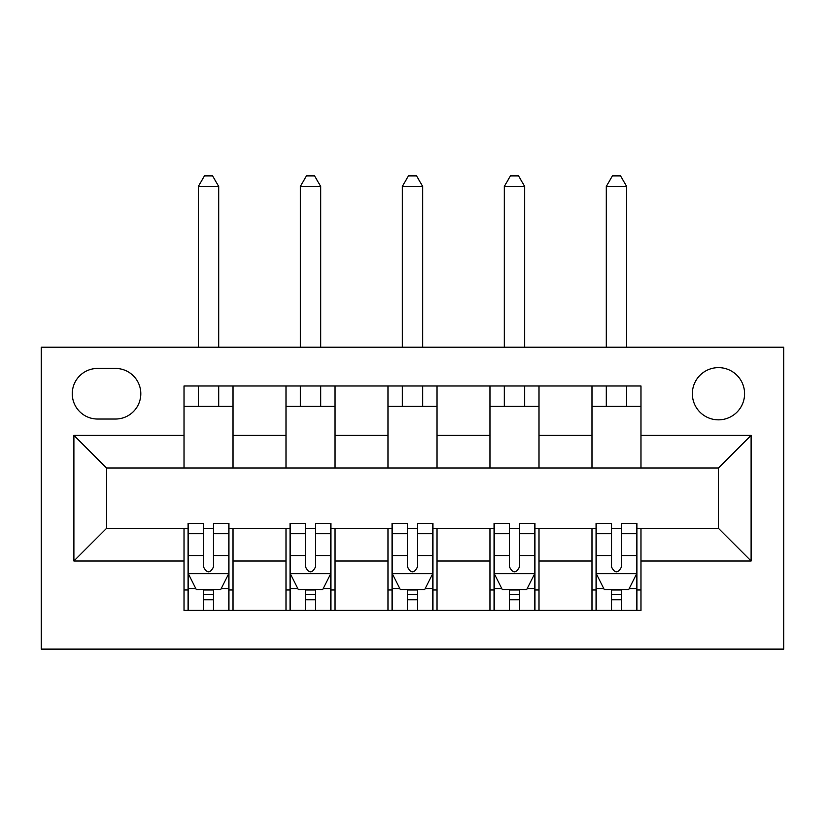 <?xml version="1.0" encoding="UTF-8"?>
<svg xmlns="http://www.w3.org/2000/svg" width="825" height="825" viewBox="0 0 825 825"><rect width="100%" height="100%" fill="white"/><g stroke="black" fill="none" stroke-linecap="round" stroke-linejoin="round"><path stroke-width="1.24" d="M718.472 367.62A26.111 26.111 0 0 0 692.361 393.731A26.111 26.111 0 0 0 718.472 419.843A26.111 26.111 0 0 0 744.583 393.731A26.111 26.111 0 0 0 718.472 367.62M41.25 649.12L783.75 649.12L783.75 347.222L41.25 347.222L41.25 649.12M97.546 419.028L115.5 419.028A25.297 25.297 0 0 0 140.797 393.731A25.297 25.297 0 0 0 115.5 368.435L97.546 368.435A25.297 25.297 0 0 0 72.26 393.731A25.297 25.297 0 0 0 97.546 419.028M184.037 561L73.889 561L73.889 435.342L184.037 435.342L184.037 467.981L106.528 467.981L106.528 528.361L184.037 528.361L184.037 610.366L640.963 610.366L640.963 528.361L718.472 528.361L718.472 467.981L640.963 467.981L640.963 435.342L751.111 435.342L751.111 561L640.963 561M640.963 435.342L640.963 385.987L184.037 385.987L184.037 435.342M592.01 385.987L592.01 467.981L640.963 467.981M592.01 467.981L184.037 467.981M184.037 528.361L188.121 528.361M203.62 528.361L213.417 528.361M228.917 528.361L232.99 528.361L232.99 610.366M290.111 528.361L232.99 528.361M305.611 528.361L315.408 528.361M330.907 528.361L334.991 528.361L334.991 610.366M392.102 528.361L334.991 528.361M407.602 528.361L417.398 528.361M432.898 528.361L436.982 528.361L436.982 610.366M494.093 528.361L436.982 528.361M509.592 528.361L519.389 528.361M534.889 528.361L538.972 528.361L538.972 610.366M596.083 528.361L538.972 528.361M611.583 528.361L621.38 528.361M636.879 528.361L640.963 528.361M232.99 385.987L232.99 467.981M184.037 406.385L232.99 406.385M184.037 589.968L188.121 589.968M203.62 589.968L213.417 589.968M228.917 589.968L232.99 589.968M286.028 528.361L286.028 610.366M286.028 385.987L286.028 467.981M334.991 385.987L334.991 467.981M286.028 406.385L334.991 406.385M286.028 589.968L290.111 589.968M305.611 589.968L315.408 589.968M330.907 589.968L334.991 589.968M388.018 528.361L388.018 610.366M388.018 589.968L392.102 589.968M407.602 589.968L417.398 589.968M432.898 589.968L436.982 589.968M388.018 385.987L388.018 467.981M436.982 385.987L436.982 467.981M388.018 406.385L436.982 406.385M490.009 528.361L490.009 610.366M490.009 589.968L494.093 589.968M509.592 589.968L519.389 589.968M534.889 589.968L538.972 589.968M490.009 385.987L490.009 467.981M538.972 385.987L538.972 467.981M490.009 406.385L538.972 406.385M592.01 528.361L592.01 610.366M592.01 589.968L596.083 589.968M611.583 589.968L621.38 589.968M636.879 589.968L640.963 589.968M592.01 406.385L640.963 406.385M106.528 467.981L73.889 435.342M106.528 528.361L73.889 561M751.111 435.342L718.472 467.981M751.111 561L718.472 528.361M203.62 599.754L213.417 599.754M188.121 533.692L203.62 533.692L203.62 523.462L188.121 523.462L188.121 573.241L196.278 589.555L220.76 589.555L228.917 573.241L228.917 523.462L213.417 523.462L213.417 533.692L228.917 533.692M228.917 573.241L228.917 610.366M188.121 573.241L188.121 610.366M213.417 589.555L213.417 610.366M203.62 610.366L203.62 589.555M203.62 533.692L203.62 567.115C206.879 573.406 210.148 573.406 213.417 567.115L213.417 533.692M218.718 406.385L218.718 385.987M218.718 347.222L218.718 186.491L198.32 186.491L198.32 347.222M198.32 406.385L198.32 385.987M198.32 186.491L204.435 175.88L212.592 175.88L218.718 186.491M305.611 599.754L315.408 599.754M290.111 533.692L305.611 533.692L305.611 523.462L290.111 523.462L290.111 573.241L298.268 589.555L322.75 589.555L330.907 573.241L330.907 523.462L315.408 523.462L315.408 533.692L330.907 533.692M330.907 573.241L330.907 610.366M290.111 573.241L290.111 610.366M315.408 589.555L315.408 610.366M305.611 610.366L305.611 589.555M305.611 533.692L305.611 567.115C308.87 573.406 312.139 573.406 315.408 567.115L315.408 533.692M320.708 406.385L320.708 385.987M320.708 347.222L320.708 186.491L300.31 186.491L300.31 347.222M300.31 406.385L300.31 385.987M300.31 186.491L306.426 175.88L314.583 175.88L320.708 186.491M407.602 599.754L417.398 599.754M392.102 533.692L407.602 533.692L407.602 523.462L392.102 523.462L392.102 573.241L400.259 589.555L424.741 589.555L432.898 573.241L432.898 523.462L417.398 523.462L417.398 533.692L432.898 533.692M432.898 573.241L432.898 610.366M392.102 573.241L392.102 610.366M417.398 589.555L417.398 610.366M407.602 610.366L407.602 589.555M407.602 533.692L407.602 567.115C410.86 573.406 414.129 573.406 417.398 567.115L417.398 533.692M422.699 406.385L422.699 385.987M422.699 347.222L422.699 186.491L402.301 186.491L402.301 347.222M402.301 406.385L402.301 385.987M402.301 186.491L408.416 175.88L416.584 175.88L422.699 186.491M509.592 599.754L519.389 599.754M494.093 533.692L509.592 533.692L509.592 523.462L494.093 523.462L494.093 573.241L502.25 589.555L526.732 589.555L534.889 573.241L534.889 523.462L519.389 523.462L519.389 533.692L534.889 533.692M534.889 573.241L534.889 610.366M494.093 573.241L494.093 610.366M519.389 589.555L519.389 610.366M509.592 610.366L509.592 589.555M509.592 533.692L509.592 567.115C512.851 573.406 516.12 573.406 519.389 567.115L519.389 533.692M524.69 406.385L524.69 385.987M524.69 347.222L524.69 186.491L504.292 186.491L504.292 347.222M504.292 406.385L504.292 385.987M504.292 186.491L510.417 175.88L518.574 175.88L524.69 186.491M611.583 599.754L621.38 599.754M596.083 533.692L611.583 533.692L611.583 523.462L596.083 523.462L596.083 573.241L604.24 589.555L628.722 589.555L636.879 573.241L636.879 523.462L621.38 523.462L621.38 533.692L636.879 533.692M636.879 573.241L636.879 610.366M596.083 573.241L596.083 610.366M621.38 589.555L621.38 610.366M611.583 610.366L611.583 589.555M611.583 533.692L611.583 567.115C614.852 573.406 618.111 573.406 621.38 567.115L621.38 533.692M626.68 406.385L626.68 385.987M626.68 347.222L626.68 186.491L606.282 186.491L606.282 347.222M606.282 406.385L606.282 385.987M606.282 186.491L612.408 175.88L620.565 175.88L626.68 186.491M286.028 561L232.99 561M286.028 435.342L232.99 435.342M388.018 435.342L334.991 435.342M388.018 561L334.991 561M490.009 435.342L436.982 435.342M490.009 561L436.982 561M592.01 435.342L538.972 435.342M592.01 561L538.972 561M188.327 573.643L228.711 573.643M228.917 588.576L221.244 588.576M195.783 588.576L188.121 588.576M213.417 555.565L228.917 555.565M188.121 555.565L203.62 555.565M203.62 594.567L213.417 594.567M290.317 573.643L330.701 573.643M330.907 588.576L323.235 588.576M297.784 588.576L290.111 588.576M315.408 555.565L330.907 555.565M290.111 555.565L305.611 555.565M305.611 594.567L315.408 594.567M392.308 573.643L432.692 573.643M432.898 588.576L425.226 588.576M399.774 588.576L392.102 588.576M417.398 555.565L432.898 555.565M392.102 555.565L407.602 555.565M407.602 594.567L417.398 594.567M494.299 573.643L534.683 573.643M534.889 588.576L527.216 588.576M501.765 588.576L494.093 588.576M519.389 555.565L534.889 555.565M494.093 555.565L509.592 555.565M509.592 594.567L519.389 594.567M596.289 573.643L636.673 573.643M636.879 588.576L629.217 588.576M603.756 588.576L596.083 588.576M621.38 555.565L636.879 555.565M596.083 555.565L611.583 555.565M611.583 594.567L621.38 594.567"/></g></svg>
